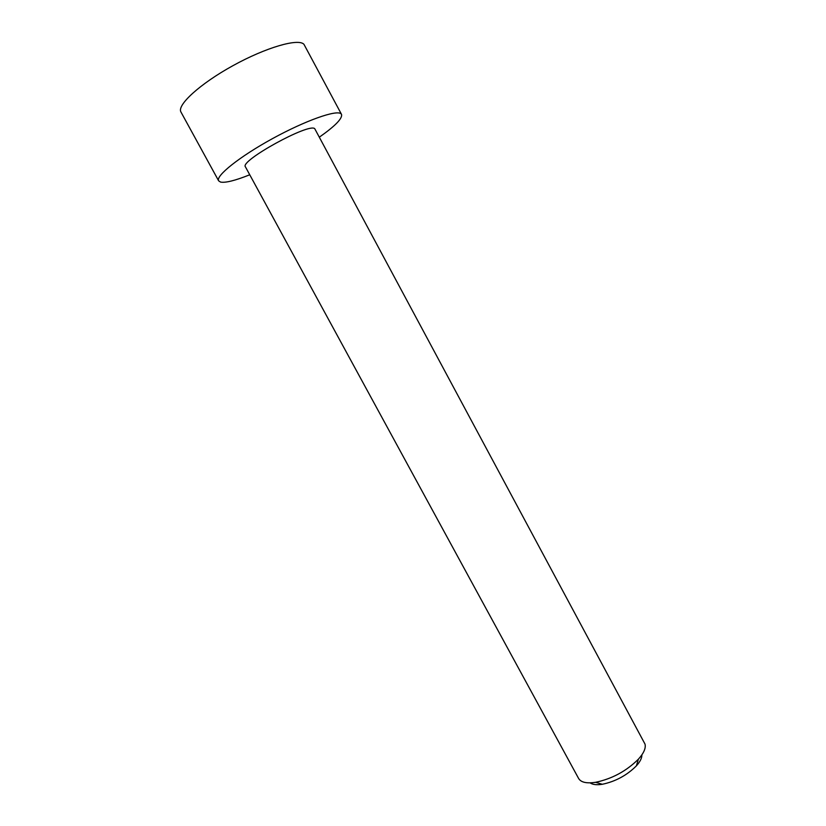 <?xml version="1.0" encoding="UTF-8"?>
<svg xmlns="http://www.w3.org/2000/svg" width="826" height="826" viewBox="0 0 826 826"><rect width="100%" height="100%" fill="white"/><g stroke="black" fill="none" stroke-linecap="round" stroke-linejoin="round"><path stroke-width="1.24" d="M249.741 174.782C235.234 180.584 225.508 183.011 220.573 182.081L218.642 180.832C215.39 176 239.571 156.63 272.487 138.623C305.372 120.565 336.74 109.507 341.035 113.802L341.52 114.391C342.604 118.407 335.242 125.975 319.435 137.106M245.425 166.842C239.313 161.08 309.316 122.527 314.747 128.701L645.013 744.102C646.015 748.119 643.815 753.147 638.405 759.166C626.407 771.081 612.138 778.794 595.608 782.305C586.615 783.657 580.946 782.377 578.613 778.474L245.425 166.842M641.864 754.871C641.998 757.989 640.16 761.655 636.371 765.867C626.841 775.366 615.494 781.499 602.319 784.277C596.723 785.144 592.655 784.669 590.115 782.852M341.52 114.391L303.978 44.356C298.599 38.037 266.055 47.371 233.004 65.636C199.902 83.829 176.609 105.222 180.966 112.057L218.642 180.832M636.371 765.867L638.405 759.166M602.319 784.277L595.608 782.305"/></g></svg>
